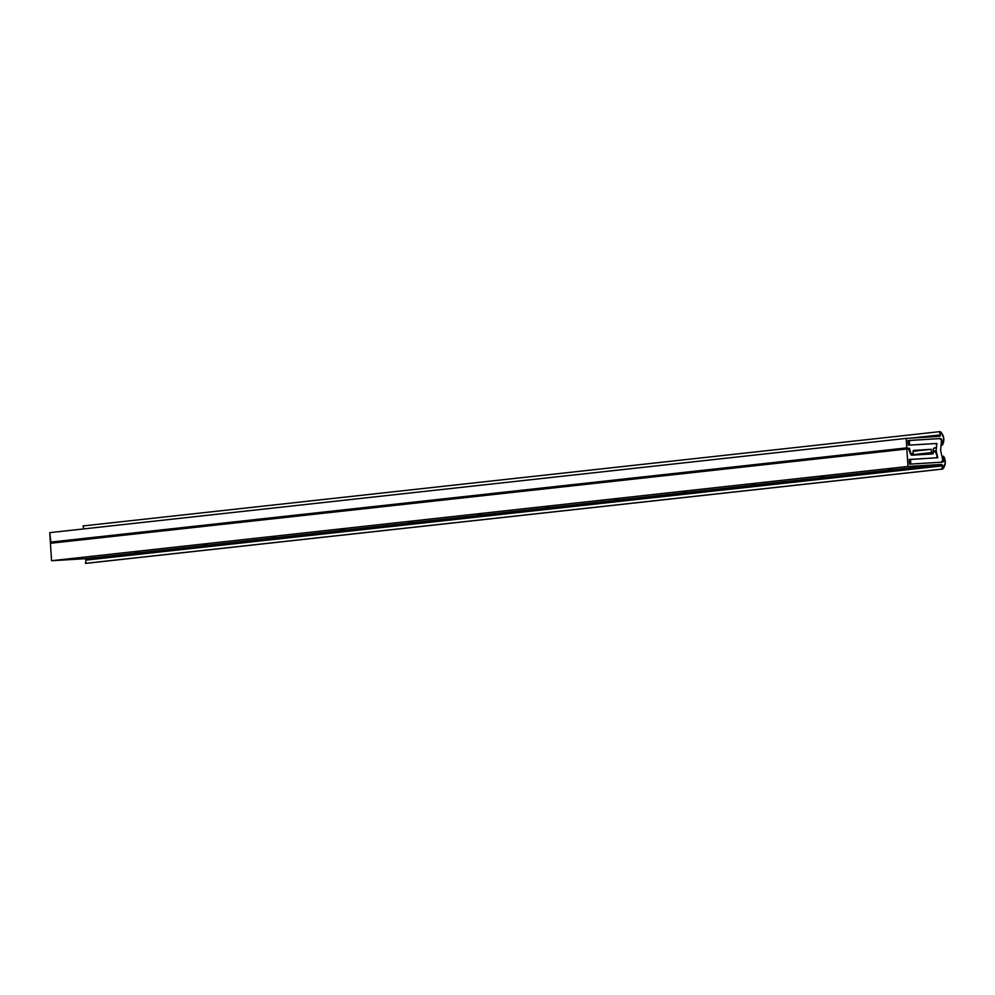 <?xml version="1.0" encoding="UTF-8"?>
<svg xmlns="http://www.w3.org/2000/svg" width="995" height="995" viewBox="0 0 995 995"><rect width="100%" height="100%" fill="white"/><g stroke="black" fill="none" stroke-linecap="round" stroke-linejoin="round"><path stroke-width="1.49" d="M49.75 532.648L906.159 438.397L906.768 447.862L50.359 542.126L49.75 532.648L50.956 542.673L907.365 448.422L50.422 542.35L907.365 448.422L50.956 542.673L909.38 448.297L910.301 453.123L912.141 453.969L913.136 452.65A1.269 1.219 -96.3 0 1 910.761 453.073L909.38 448.297L906.831 448.086L906.159 438.397L49.75 532.648M913.136 452.65L913.062 451.357A0.933 0.895 -96.3 0 1 913.895 450.374L931.221 449.317L913.049 451.32L931.221 449.317L931.432 452.601L911.159 454.827L908.634 448.932L910.524 453.907A1.754 1.679 -96.3 0 0 912.253 455.163L931.432 452.601L932.215 453.372L932.999 452.638A0.821 0.784 -96.3 0 1 931.432 452.601L931.221 449.317L913.895 450.374L913.136 452.65M932.999 452.638L933.31 449.019A1.169 1.119 -96.3 0 1 934.355 447.961L936.345 447.551L933.422 448.621L932.999 452.638M936.394 447.352L936.606 444.355L935.462 443.546A1.169 1.119 -96.3 0 1 936.656 444.852L936.394 447.352M935.462 443.546L908.286 445.188L907.975 440.511L940.35 438.559A1.169 1.119 -96.3 0 1 941.544 439.715L941.133 444.753L942.116 445.163L941.519 439.491L940.573 438.571L907.975 440.511L908.286 445.188L935.462 443.546M941.096 445.088L941.743 445.014M940.325 431.631A10.547 10.087 -96.3 0 1 942.452 444.939L943.683 437.912L941.544 432.949L939.429 431.681L83.033 525.945L939.429 431.681L940.399 434.877L911.171 438.086L940.399 434.877A1.169 1.119 -96.3 0 1 939.404 436.382L906.159 438.397L939.653 436.345L940.449 435.138L939.429 431.681L940.325 431.631M83.916 528.892L83.033 525.945L83.916 528.892M888.547 469.379L892.328 469.093L888.547 469.379M820.029 476.916L823.81 476.63L820.029 476.916M751.524 484.453L755.304 484.179L751.524 484.453M683.005 492.003L686.786 491.717L683.005 492.003M614.5 499.54L618.281 499.254L614.5 499.54M545.981 507.077L549.762 506.803L545.981 507.077M477.476 514.626L481.257 514.34L477.476 514.626M408.957 522.164L412.738 521.877L408.957 522.164M340.452 529.701L344.233 529.415L340.452 529.701M271.933 537.238L275.714 536.964L271.933 537.238M203.415 544.787L207.196 544.501L203.415 544.787M134.91 552.324L138.691 552.038L134.91 552.324M933.036 452.29L933.347 452.252A1.169 1.119 -96.3 0 1 934.33 451.208L934.33 451.208A1.169 1.119 -96.3 0 1 935.499 451.941L934.006 451.295L933.273 453.098A0.933 0.895 -96.3 0 1 932.439 453.944L912.253 455.163L932.439 453.944L933.036 452.29M942.029 456.73L943.633 456.319A10.547 10.087 -96.3 0 1 942.75 469.055L86.341 563.319L85.446 563.369L86.067 560.11A1.169 1.119 83.7 0 0 84.886 558.705L51.566 560.72L50.434 543.295L906.843 449.031L907.975 466.456L51.566 560.72L907.975 466.456L941.295 464.454L84.886 558.705L941.295 464.454A1.169 1.119 -96.3 0 1 942.464 465.859L86.067 560.11L942.464 465.859L941.855 469.105L85.446 563.369L942.75 469.055L86.341 563.319L85.446 563.369L86.08 559.849L85.147 558.717L51.566 560.72L50.434 543.295L906.843 449.031L907.975 466.456L941.544 464.466L942.489 465.585L941.855 469.105L942.75 469.055L945.25 462.862L943.558 456.22L942.812 456.643L943.434 460.809L942.775 460.884L943.434 460.809A1.169 1.119 -96.3 0 1 942.402 462.153L909.505 464.143L909.206 459.454L936.183 457.824L937.141 456.232A1.169 1.119 -96.3 0 1 936.183 457.824L909.206 459.454L909.505 464.143L942.626 462.115L943.434 460.809L942.812 456.643L942.029 456.73M937.141 456.232L935.499 451.941L937.141 456.232M908.634 448.932L906.843 449.031L908.634 448.932M935.797 443.583L936.88 443.459L936.146 450.673L933.136 450.996L936.146 450.673L937.8 457.737L909.206 459.528L910.487 459.379L910.798 464.056L941.258 462.215L942.775 460.076A1.754 1.679 -96.3 0 1 941.258 462.215L910.798 464.056L910.487 459.379L937.8 457.737L936.146 450.673L936.88 443.459L935.797 443.583M942.775 460.076L940.611 450.399L941.506 440.151L939.728 438.596A1.754 1.679 -96.3 0 1 941.506 440.536L940.611 450.399L942.775 460.076M939.728 438.596L907.987 440.574L909.268 440.437L909.567 445.113L936.88 443.459L909.567 445.113L909.268 440.437L939.728 438.596M912.067 453.981L910.612 454.143M932.303 453.372L920.475 454.665M942.116 445.163L941.083 445.287"/></g></svg>
